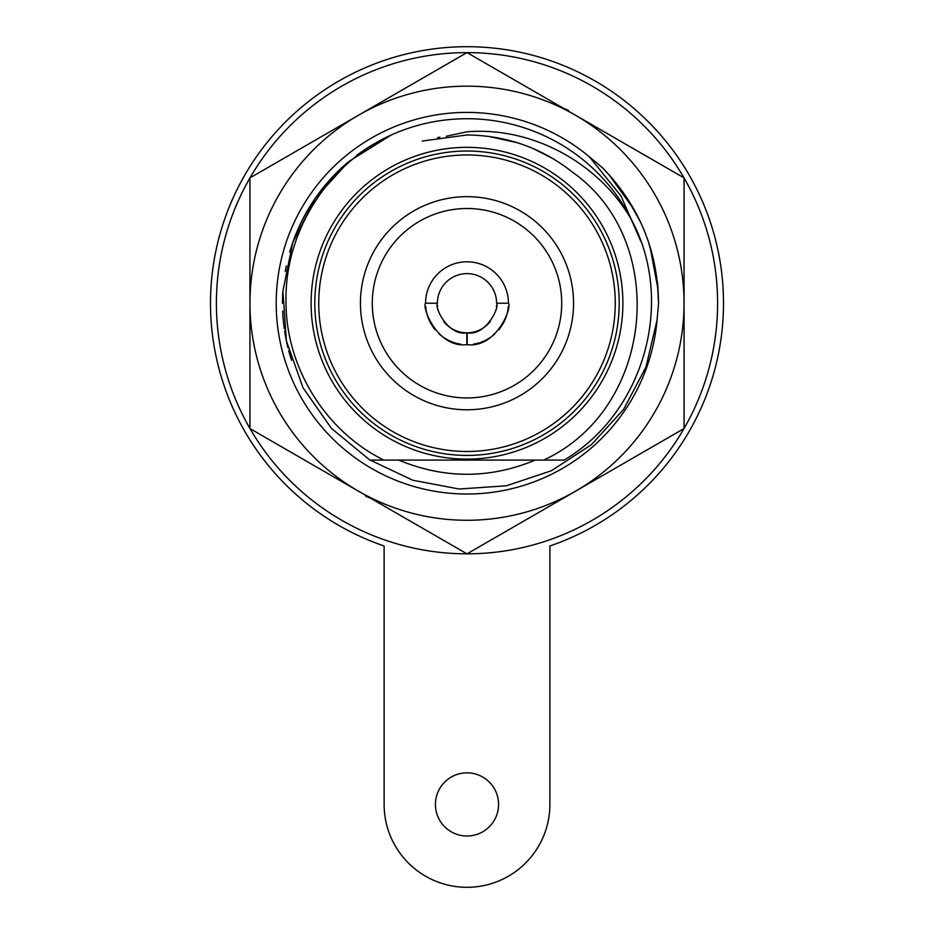 <?xml version="1.0" encoding="UTF-8"?>
<svg xmlns="http://www.w3.org/2000/svg" width="934" height="934" viewBox="0 0 934 934"><rect width="100%" height="100%" fill="white"/><g stroke="black" fill="none" stroke-linecap="round" stroke-linejoin="round"><path stroke-width="1.4" d="M549.881 804.419L549.881 545.981A256.523 256.523 0 0 0 467 46.7A256.523 256.523 0 0 0 384.119 545.981L384.119 804.419A82.881 82.881 0 0 0 467 887.3A82.881 82.881 0 0 0 549.881 804.419M498.569 804.419A31.569 31.569 0 0 1 467 836A31.569 31.569 0 0 1 435.431 804.419A31.569 31.569 0 0 1 467 772.85A31.569 31.569 0 0 1 498.569 804.419M466.942 52.619A250.604 250.604 0 0 0 249.997 177.869M249.938 177.974A250.604 250.604 0 0 0 249.938 428.472M249.997 428.578A250.604 250.604 0 0 0 466.942 553.827M467.058 553.827A250.604 250.604 0 0 0 684.003 428.578M684.062 428.472A250.604 250.604 0 0 0 684.062 177.974M684.003 177.869A250.604 250.604 0 0 0 467.058 52.619M563.202 108.134L568.292 110.235L567.72 110.948M370.798 498.312L365.708 496.199L366.28 495.487M651.593 251.935L651.29 250.861M684.062 177.904L467 52.584L358.469 115.244A217.062 217.062 0 0 0 467 520.273A217.062 217.062 0 0 0 575.531 115.244A217.062 217.062 0 0 0 358.469 115.244L249.938 177.904L249.938 428.543L467 553.862L684.062 428.543L684.062 177.904M658.575 303.223L657.057 320.164A190.816 190.816 0 0 1 458.524 493.841A190.816 190.816 0 0 1 386.221 130.351A190.816 190.816 0 0 1 589.412 156.842L602.465 167.758C639.054 205.41 657.758 250.569 658.575 303.223M658.003 288.314L657.641 284.321M658.085 289.552L649.936 246.331M634.571 210.36L608.816 174.413M658.575 303.41L657.303 281.146M653.952 261.345L648.033 240.54M640.584 222.164L626.702 197.389M612.879 179.036L602.465 167.758M446.312 136.259L467 131.787C530.757 126.475 598.682 161.78 632.038 220.739A184.5 184.5 0 0 0 384.481 138.209C324.588 168.634 285.033 234.212 285.991 300.561C285.419 367.109 325.347 431.181 383.792 460.088L535.264 460.088C489.696 479.014 444.187 479.014 398.736 460.088C444.245 479.002 489.755 479.002 535.264 460.088L539.233 460.088M394.755 460.088L398.69 460.088M589.412 156.842L620.993 195.965L640.747 241.17M538.988 460.088L534.481 460.088M450.994 460.088L440.276 460.088M426.733 460.088L412.933 460.088M397.814 460.088L396.366 460.088M394.919 460.088L385.824 460.088M395.642 460.088L369.887 460.088L331.372 428.309L303.025 387.785L286.388 340.875L282.897 291.198L292.774 242.525L315.377 198.09L348.919 161.454L391.218 134.998A184.5 184.5 0 0 1 409.722 127.841M467 460.088L543.646 460.088C654.792 408.999 669.818 241.007 572.811 172.416C541.953 147.957 506.683 135.477 467 134.963L422.168 141.069M632.038 220.739C675.305 302.873 643.806 413.003 564.113 460.088L539.28 460.088M539.712 460.088L537.003 460.088M370.203 460.088L412.735 480.228L459.073 489.007L506.345 485.797L551.399 470.736L591.35 444.736L623.597 409.407L645.966 367.015L657.057 320.164M657.501 282.979L657.629 284.123M651.103 250.219L651.43 251.339M282.675 311.092A184.5 184.5 0 0 0 284.275 328.756M284.601 330.998A184.5 184.5 0 0 0 287.941 347.705M288.699 350.647A184.5 184.5 0 0 0 291.583 360.372L291.571 360.372M373.495 144.175A184.5 184.5 0 0 0 356.788 155.254M347.576 162.586A184.5 184.5 0 0 0 289.738 252.063M286.294 265.98A184.5 184.5 0 0 0 285.255 271.479M282.897 291.198A184.5 184.5 0 0 0 282.5 303.223M439.844 137.205L437.766 137.555M439.809 137.205L437.696 137.567M467 459.108A155.885 155.885 0 0 1 311.115 303.223A155.885 155.885 0 0 1 467 147.339A155.885 155.885 0 0 1 622.885 303.223A155.885 155.885 0 0 1 467 459.108M553.407 158.85L533.209 148.588M517.086 142.657L488.727 136.422M467 196.665A106.558 106.558 0 0 0 360.442 303.223A106.558 106.558 0 0 0 467 409.781A106.558 106.558 0 0 0 573.558 303.223A106.558 106.558 0 0 0 467 196.665M561.719 303.223A94.719 94.719 0 0 0 467 208.504A94.719 94.719 0 0 0 372.281 303.223A94.719 94.719 0 0 0 467 397.942A94.719 94.719 0 0 0 561.719 303.223M460.649 344.167A41.435 41.435 0 0 1 454.671 342.778M453.749 342.486A41.435 41.435 0 0 1 443.837 337.583M443.101 337.081A41.435 41.435 0 0 1 439.202 333.952M435.186 329.772A41.435 41.435 0 0 1 432.617 326.351M431.823 325.125A41.435 41.435 0 0 1 429.43 320.712M429.185 320.164A41.435 41.435 0 0 1 427.538 315.867M427.305 315.108A41.435 41.435 0 0 1 426.184 310.38M425.974 309.072A41.435 41.435 0 0 1 425.694 306.539M508.306 306.527A41.435 41.435 0 0 1 508.014 309.119M507.816 310.38A41.435 41.435 0 0 1 506.695 315.108M506.473 315.844A41.435 41.435 0 0 1 504.815 320.164M504.547 320.759A41.435 41.435 0 0 1 502.177 325.125M501.43 326.27A41.435 41.435 0 0 1 498.814 329.772M494.798 333.952A41.435 41.435 0 0 1 492.755 335.691M490.163 337.583A41.435 41.435 0 0 1 484.968 340.56M484.279 340.887A41.435 41.435 0 0 1 480.8 342.299M479.329 342.778A41.435 41.435 0 0 1 473.351 344.167M490.303 321.471A29.596 29.596 0 0 1 467.198 332.819C485.785 336.205 499.76 307.473 496.596 303.223A29.596 29.596 0 0 0 467 273.627A29.596 29.596 0 0 0 437.404 303.223C434.24 307.473 448.215 336.205 466.802 332.819A29.596 29.596 0 0 1 443.697 321.471M438.303 310.497A29.596 29.596 0 0 1 438.139 309.808M437.579 306.422A29.596 29.596 0 0 1 437.486 305.488M496.514 305.488A29.596 29.596 0 0 1 496.421 306.422M495.861 309.808A29.596 29.596 0 0 1 495.697 310.497M466.802 332.819L466.802 344.658C437.544 348.324 421.678 307.239 425.565 303.223A41.435 41.435 0 0 1 467 261.789A41.435 41.435 0 0 1 508.435 303.223C512.322 307.239 496.456 348.324 467.198 344.658L467.198 332.819M437.404 303.223L425.565 303.223M508.435 303.223L496.596 303.223M467 455.418A152.195 152.195 0 0 0 619.195 303.223A152.195 152.195 0 0 0 467 151.028A152.195 152.195 0 0 0 314.805 303.223A152.195 152.195 0 0 0 467 455.418M467 154.962A148.261 148.261 0 0 0 318.739 303.223A148.261 148.261 0 0 0 467 451.484A148.261 148.261 0 0 0 615.261 303.223A148.261 148.261 0 0 0 467 154.962"/></g></svg>
